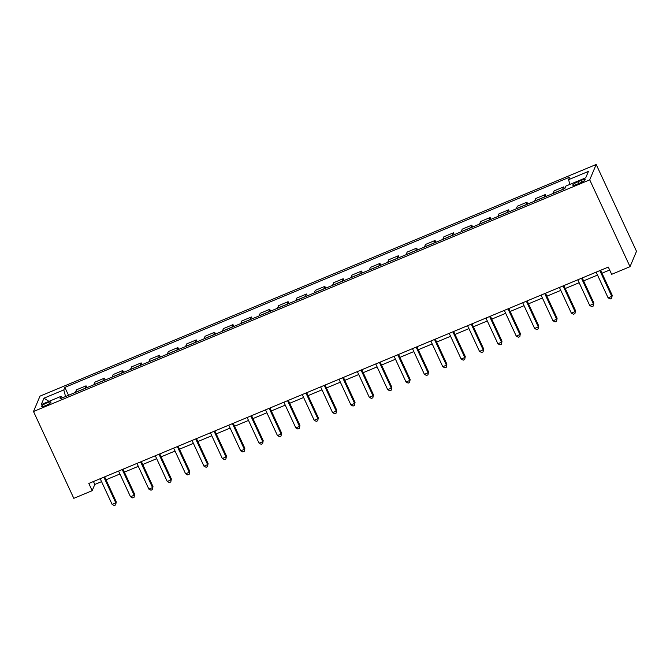<?xml version="1.0" encoding="UTF-8"?>
<svg xmlns="http://www.w3.org/2000/svg" width="670" height="670" viewBox="0 0 670 670"><rect width="100%" height="100%" fill="white"/><g stroke="black" fill="none" stroke-linecap="round" stroke-linejoin="round"><path stroke-width="1" d="M45.694 405.576A5.201 0.988 -24.9 0 0 50.97 402.059A5.201 0.988 -24.9 0 0 46.816 402.921A5.201 0.988 -24.9 0 0 41.54 406.439A5.201 0.988 -24.9 0 0 45.694 405.576M596.191 164.477L39.974 396.146L33.5 411.514L589.717 179.845L596.191 164.477L636.5 251.309L630.026 266.677L589.717 179.845M630.026 266.677L611.66 274.323L608.301 267.087L88.817 483.455L92.175 490.691L94.797 484.46L101.555 481.646M581.125 180.414L577.892 181.763A5.042 0.963 -24.9 0 0 572.775 185.171A5.042 0.963 -24.9 0 0 576.803 184.334L580.036 182.985A5.042 0.963 -24.9 0 0 585.153 179.577A5.042 0.963 -24.9 0 0 581.125 180.414L581.912 182.114M569.852 184.417L568.587 179.677L569.651 177.165L64.856 387.402L68.524 395.3M568.587 179.677L588.428 171.411L585.731 177.81L565.89 186.067L564.835 188.58L60.049 398.826L61.104 396.313L41.264 404.579L43.96 398.181L63.801 389.915L64.856 387.402M92.175 490.691L73.809 498.338L33.5 411.514M106.002 479.795L119.93 473.992M124.369 472.141L138.296 466.345M142.744 464.494L156.671 458.69M161.11 456.84L175.037 451.044M179.485 449.193L193.404 443.389M197.851 441.538L211.779 435.743M216.217 433.892L230.145 428.088M234.592 426.237L248.511 420.442M252.959 418.591L266.886 412.787M271.325 410.936L285.253 405.132M289.7 403.281L303.619 397.486M308.066 395.635L321.994 389.831M326.432 387.98L340.36 382.185M344.807 380.334L358.726 374.53M363.173 372.679L377.101 366.884M381.54 365.033L395.467 359.229M399.915 357.378L413.834 351.583M418.281 349.732L432.209 343.928M436.647 342.077L450.575 336.281M455.022 334.43L468.941 328.627M473.389 326.776L487.316 320.98M491.755 319.129L505.682 313.326M510.13 311.475L524.049 305.679M528.496 303.828L542.424 298.024M546.862 296.173L560.79 290.378M565.237 288.527L579.156 282.723M583.604 280.872L597.531 275.069M601.97 273.218L609.658 270.018M93.44 481.529L94.797 484.46M562.557 189.535A6.499 1.306 -112.6 0 1 562.591 189.426L563.654 186.913L564.492 188.722M75.4 392.436A6.499 1.306 -112.6 0 1 75.442 392.327L76.497 389.814L86.053 385.836L86.891 387.645M93.775 384.781A6.499 1.306 -112.6 0 1 93.808 384.672L94.864 382.16L104.42 378.182L105.265 379.999M112.141 377.135A6.499 1.306 -112.6 0 1 112.175 377.026L113.238 374.513L122.786 370.535L123.632 372.344M130.508 369.48A6.499 1.306 -112.6 0 1 130.549 369.371L131.605 366.859L141.161 362.88L141.998 364.698M148.882 361.825A6.499 1.306 -112.6 0 1 148.916 361.725L149.971 359.204L159.527 355.226L160.373 357.043M167.249 354.179A6.499 1.306 -112.6 0 1 167.282 354.07L168.346 351.557L177.893 347.579L178.739 349.397M185.615 346.524A6.499 1.306 -112.6 0 1 185.657 346.415L186.712 343.903L196.268 339.925L197.106 341.742M203.99 338.878A6.499 1.306 -112.6 0 1 204.023 338.769L205.087 336.256L214.634 332.278L215.48 334.087M222.356 331.223A6.499 1.306 -112.6 0 1 222.39 331.114L223.453 328.602L233.001 324.623L233.847 326.441M240.723 323.577A6.499 1.306 -112.6 0 1 240.765 323.468L241.82 320.955L251.376 316.977L252.213 318.786M259.097 315.922A6.499 1.306 -112.6 0 1 259.131 315.813L260.195 313.3L269.742 309.322L270.588 311.14M277.464 308.275A6.499 1.306 -112.6 0 1 277.506 308.166L278.561 305.654L288.108 301.676L288.954 303.485M295.83 300.621A6.499 1.306 -112.6 0 1 295.872 300.512L296.927 297.999L306.483 294.021L307.321 295.839M314.205 292.974A6.499 1.306 -112.6 0 1 314.238 292.865L315.302 290.353L324.849 286.375L325.695 288.184M332.571 285.32A6.499 1.306 -112.6 0 1 332.613 285.211L333.668 282.698L343.216 278.72L344.062 280.537M350.946 277.673A6.499 1.306 -112.6 0 1 350.979 277.564L352.035 275.052L361.591 271.074L362.428 272.883M369.312 270.018A6.499 1.306 -112.6 0 1 369.346 269.909L370.409 267.397L379.957 263.419L380.803 265.236M387.679 262.372A6.499 1.306 -112.6 0 1 387.721 262.263L388.776 259.751L398.332 255.772L399.169 257.582M406.053 254.717A6.499 1.306 -112.6 0 1 406.087 254.608L407.142 252.096L416.698 248.118L417.536 249.935M424.42 247.071A6.499 1.306 -112.6 0 1 424.453 246.962L425.517 244.45L435.065 240.471L435.91 242.28M442.786 239.416A6.499 1.306 -112.6 0 1 442.828 239.307L443.883 236.795L453.439 232.817L454.277 234.634M461.161 231.761A6.499 1.306 -112.6 0 1 461.194 231.661L462.25 229.14L471.806 225.162L472.643 226.979M479.527 224.115A6.499 1.306 -112.6 0 1 479.561 224.006L480.625 221.494L490.172 217.516L491.018 219.333M497.894 216.46A6.499 1.306 -112.6 0 1 497.936 216.351L498.991 213.839L508.547 209.861L509.384 211.678M516.269 208.814A6.499 1.306 -112.6 0 1 516.302 208.705L517.357 206.192L526.913 202.214L527.751 204.032M534.635 201.159A6.499 1.306 -112.6 0 1 534.668 201.05L535.732 198.538L545.28 194.56L546.125 196.377M553.001 193.513A6.499 1.306 -112.6 0 1 553.043 193.404L554.098 190.891L563.654 186.913M544.191 197.181A6.499 1.306 -112.6 0 1 544.224 197.072L545.28 194.56M525.816 204.836A6.499 1.306 -112.6 0 1 525.858 204.727L526.913 202.214M507.45 212.482A6.499 1.306 -112.6 0 1 507.483 212.373L508.547 209.861M489.075 220.137A6.499 1.306 -112.6 0 1 489.117 220.028L490.172 217.516M470.708 227.783A6.499 1.306 -112.6 0 1 470.75 227.683L471.806 225.162M452.342 235.438A6.499 1.306 -112.6 0 1 452.376 235.329L453.439 232.817M433.967 243.093A6.499 1.306 -112.6 0 1 434.009 242.984L435.065 240.471M415.601 250.739A6.499 1.306 -112.6 0 1 415.635 250.63L416.698 248.118M397.235 258.394A6.499 1.306 -112.6 0 1 397.268 258.285L398.332 255.772M378.86 266.04A6.499 1.306 -112.6 0 1 378.902 265.931L379.957 263.419M360.493 273.695A6.499 1.306 -112.6 0 1 360.527 273.586L361.591 271.074M342.127 281.341A6.499 1.306 -112.6 0 1 342.161 281.233L343.216 278.72M323.752 288.996A6.499 1.306 -112.6 0 1 323.794 288.887L324.849 286.375M305.386 296.642A6.499 1.306 -112.6 0 1 305.42 296.534L306.483 294.021M287.02 304.297A6.499 1.306 -112.6 0 1 287.053 304.188L288.108 301.676M268.645 311.944A6.499 1.306 -112.6 0 1 268.687 311.835L269.742 309.322M250.278 319.598A6.499 1.306 -112.6 0 1 250.312 319.49L251.376 316.977M231.912 327.245A6.499 1.306 -112.6 0 1 231.946 327.136L233.001 324.623M213.537 334.899A6.499 1.306 -112.6 0 1 213.579 334.791L214.634 332.278M195.171 342.546A6.499 1.306 -112.6 0 1 195.205 342.437L196.268 339.925M176.805 350.201A6.499 1.306 -112.6 0 1 176.838 350.092L177.893 347.579M158.43 357.847A6.499 1.306 -112.6 0 1 158.472 357.738L159.527 355.226M140.064 365.502A6.499 1.306 -112.6 0 1 140.097 365.393L141.161 362.88M121.697 373.148A6.499 1.306 -112.6 0 1 121.731 373.048L122.786 370.535M103.322 380.803A6.499 1.306 -112.6 0 1 103.364 380.694L104.42 378.182M84.956 388.458A6.499 1.306 -112.6 0 1 84.99 388.349L86.053 385.836M63.801 389.915L65.568 396.531M62.377 397.863L61.104 396.313M43.96 398.181L48.977 401.372M599.843 270.613L611.769 296.308L608.1 297.84L596.166 272.146M600.613 270.295L612.212 295.269L611.677 298.343L610.202 298.954L608.1 297.84M612.212 295.269L611.677 298.343M581.476 278.259L593.402 303.962L589.726 305.495L577.8 279.792M582.247 277.941L593.838 302.924L593.302 305.989L591.836 306.6L589.726 305.495M593.838 302.924L593.302 305.989M563.101 285.914L575.036 311.609L571.359 313.141L559.433 287.447M563.872 285.596L575.471 310.57L574.935 313.644L573.47 314.255L571.359 313.141M575.471 310.57L574.935 313.644M544.735 293.56L556.661 319.263L552.993 320.796L541.058 295.093M545.506 293.242L557.105 318.225L556.569 321.29L555.095 321.901L552.993 320.796M557.105 318.225L556.569 321.29M526.369 301.215L538.295 326.91L534.618 328.442L522.692 302.748M527.139 300.897L538.73 325.871L538.194 328.945L536.729 329.556L534.618 328.442M538.73 325.871L538.194 328.945M507.994 308.862L519.928 334.565L516.252 336.097L504.326 310.394M508.765 308.543L520.364 333.526L519.828 336.591L518.362 337.203L516.252 336.097M520.364 333.526L519.828 336.591M489.628 316.516L501.554 342.211L497.885 343.743L485.951 318.049M490.398 316.198L501.998 341.181L501.462 344.246L499.988 344.857L497.885 343.743M501.998 341.181L501.462 344.246M471.261 324.171L483.187 349.866L479.511 351.398L467.585 325.695M472.032 323.845L483.623 348.827L483.087 351.892L481.621 352.504L479.511 351.398M483.623 348.827L483.087 351.892M452.887 331.817L464.821 357.52L461.144 359.045L449.218 333.35M453.657 331.499L465.256 356.482L464.72 359.547L463.246 360.159L461.144 359.045M465.256 356.482L464.72 359.547M434.52 339.472L446.446 365.167L442.778 366.699L430.844 340.997M435.291 339.146L446.882 364.128L446.354 367.194L444.88 367.805L442.778 366.699M446.882 364.128L446.354 367.194M416.154 347.119L428.08 372.822L424.403 374.346L412.477 348.651M416.924 346.8L428.515 371.783L427.979 374.848L426.514 375.46L424.403 374.346M428.515 371.783L427.979 374.848M397.779 354.773L409.713 380.468L406.037 382L394.111 356.298M398.55 354.447L410.149 379.429L409.613 382.495L408.139 383.106L406.037 382M410.149 379.429L409.613 382.495M379.413 362.42L391.339 388.123L387.67 389.647L375.736 363.952M380.183 362.102L391.774 387.084L391.247 390.149L389.772 390.761L387.67 389.647M391.774 387.084L391.247 390.149M361.046 370.075L372.972 395.769L369.296 397.302L357.37 371.599M361.817 369.748L373.408 394.731L372.872 397.796L371.406 398.416L369.296 397.302M373.408 394.731L372.872 397.796M342.672 377.721L354.606 403.424L350.929 404.948L339.003 379.253M343.442 377.403L355.041 402.385L354.505 405.451L353.031 406.062L350.929 404.948M355.041 402.385L354.505 405.451M324.305 385.376L336.231 411.07L332.563 412.603L320.628 386.9M325.076 385.049L336.667 410.032L336.139 413.105L334.665 413.717L332.563 412.603M336.667 410.032L336.139 413.105M305.93 393.022L317.865 418.725L314.188 420.249L302.262 394.555M306.701 392.704L318.3 417.686L317.764 420.752L316.299 421.363L314.188 420.249M318.3 417.686L317.764 420.752M287.564 400.677L299.49 426.371L295.822 427.904L283.887 402.209M288.334 400.359L299.934 425.333L299.398 428.406L297.924 429.018L295.822 427.904M299.934 425.333L299.398 428.406M269.198 408.323L281.124 434.026L277.447 435.559L265.521 409.856M269.968 408.005L281.559 432.988L281.023 436.053L279.558 436.664L277.447 435.559M281.559 432.988L281.023 436.053M250.823 415.978L262.757 441.672L259.081 443.205L247.155 417.51M251.593 415.66L263.193 440.634L262.657 443.707L261.191 444.319L259.081 443.205M263.193 440.634L262.657 443.707M232.457 423.624L244.383 449.327L240.714 450.86L228.78 425.157M233.227 423.306L244.826 448.289L244.29 451.354L242.816 451.965L240.714 450.86M244.826 448.289L244.29 451.354M214.09 431.279L226.016 456.974L222.34 458.506L210.413 432.812M214.861 430.961L226.452 455.935L225.916 459.009L224.45 459.62L222.34 458.506M226.452 455.935L225.916 459.009M195.715 438.925L207.65 464.628L203.973 466.161L192.047 440.458M196.486 438.607L208.085 463.59L207.549 466.655L206.084 467.266L203.973 466.161M208.085 463.59L207.549 466.655M177.349 446.58L189.275 472.275L185.607 473.807L173.672 448.113M178.12 446.262L189.719 471.236L189.183 474.31L187.709 474.921L185.607 473.807M189.719 471.236L189.183 474.31M158.983 454.235L170.909 479.929L167.232 481.462L155.306 455.759M159.753 453.908L171.344 478.891L170.808 481.956L169.343 482.568L167.232 481.462M171.344 478.891L170.808 481.956M140.608 461.881L152.542 487.584L148.866 489.108L136.94 463.414M141.378 461.563L152.978 486.546L152.442 489.611L150.976 490.222L148.866 489.108M152.978 486.546L152.442 489.611M122.242 469.536L134.167 495.231L130.499 496.763L118.565 471.06M123.012 469.209L134.611 494.192L134.075 497.257L132.601 497.869L130.499 496.763M134.611 494.192L134.075 497.257M103.875 477.182L115.801 502.885L112.124 504.409L100.199 478.715M104.646 476.864L116.237 501.847L115.701 504.912L114.235 505.523L112.124 504.409M116.237 501.847L115.701 504.912M553.043 193.404L562.591 189.426M534.668 201.05L544.224 197.072M516.302 208.705L525.858 204.727M497.936 216.351L507.483 212.373M479.561 224.006L489.117 220.028M461.194 231.661L470.75 227.683M442.828 239.307L452.376 235.329M424.453 246.962L434.009 242.984M406.087 254.608L415.635 250.63M387.721 262.263L397.268 258.285M369.346 269.909L378.902 265.931M350.979 277.564L360.527 273.586M332.613 285.211L342.161 281.233M314.238 292.865L323.794 288.887M295.872 300.512L305.42 296.534M277.506 308.166L287.053 304.188M259.131 315.813L268.687 311.835M240.765 323.468L250.312 319.49M222.39 331.114L231.946 327.136M204.023 338.769L213.579 334.791M185.657 346.415L195.205 342.437M167.282 354.07L176.838 350.092M148.916 361.725L158.472 357.738M130.549 369.371L140.097 365.393M112.175 377.026L121.731 373.048M93.808 384.672L103.364 380.694M75.442 392.327L84.99 388.349M578.712 183.538L577.892 181.763"/></g></svg>
